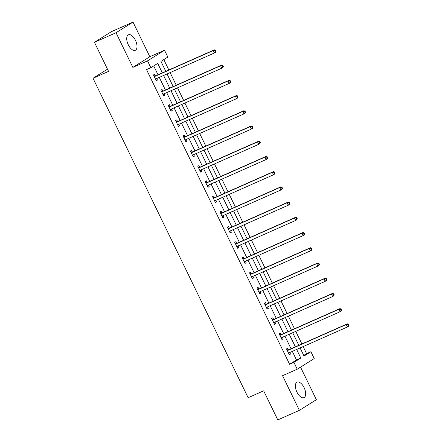 <?xml version="1.0" encoding="UTF-8"?>
<svg xmlns="http://www.w3.org/2000/svg" width="442" height="442" viewBox="0 0 442 442"><rect width="100%" height="100%" fill="white"/><g stroke="black" fill="none" stroke-linecap="round" stroke-linejoin="round"><path stroke-width="0.66" d="M304.107 387.651A8.475 4.193 66.1 0 0 297.096 382.148A8.475 4.193 66.1 0 0 296.947 392.137A8.475 4.193 66.1 0 0 303.963 397.645A8.475 4.193 66.1 0 0 304.107 387.651M135.445 40.299A8.475 4.193 66.1 0 0 128.429 34.791A8.475 4.193 66.1 0 0 128.285 44.786A8.475 4.193 66.1 0 0 135.296 50.294A8.475 4.193 66.1 0 0 135.445 40.299M303.731 355.434L306.593 353.644L310.908 351.733L314.229 358.561L297.239 369.203L293.924 362.368L300.809 358.059L296.643 349.473M107.494 69.19L93.013 78.262L248.128 397.706L263.67 390.822L277.791 419.9L299.378 410.342L316.367 399.701L300.549 367.125M93.013 78.262L108.555 71.377L94.439 42.299L111.423 31.658L133.014 22.1L116.025 32.741L132.849 67.377L147.529 60.874L164.512 50.239L167.827 57.068L160.943 61.377L165.783 71.35M132.849 67.377L149.832 56.736L133.014 22.1M149.832 56.736L164.512 50.239M306.593 353.644L303.162 346.583M301.897 343.97L295.775 331.362M294.505 328.749L288.383 316.141M287.112 313.527L280.99 300.919M279.725 298.306L273.598 285.698M272.333 283.084L266.211 270.476M264.94 267.863L258.819 255.255M257.548 252.642L251.426 240.034M250.161 237.42L244.039 224.812M242.768 222.199L236.647 209.591M235.376 206.983L229.254 194.37M227.989 191.762L221.862 179.154M220.597 176.54L214.475 163.932M213.204 161.319L207.083 148.711M205.812 146.098L199.69 133.49M198.425 130.876L192.298 118.268M191.032 115.655L184.911 103.047M183.64 100.433L177.518 87.825M176.248 85.212L170.126 72.604M168.861 69.991L163.805 59.587M94.439 42.299L116.025 32.741M162.336 72.88L157.728 63.394L150.844 67.709L146.523 69.621L289.604 364.28L296.494 359.97L292.322 351.384M291.057 348.771L284.935 336.163M283.665 333.55L277.543 320.942M276.272 318.328L270.15 305.72M268.88 303.107L262.758 290.499M261.493 287.886L255.371 275.278M254.1 272.664L247.979 260.056M246.708 257.443L240.586 244.835M239.321 242.222L233.194 229.613M231.928 227L225.807 214.392M224.536 211.779L218.414 199.171M217.144 196.563L211.022 183.949M209.757 181.342L203.635 168.733M202.364 166.12L196.242 153.512M194.972 150.899L188.85 138.291M187.579 135.677L181.458 123.069M180.192 120.456L174.071 107.848M172.8 105.235L166.678 92.627M165.407 90.013L159.286 77.405M158.021 74.792L153.706 65.913M155.369 75.809L154.601 74.228L153.457 74.947L156.297 80.803L157.446 80.085L156.7 78.549M162.761 91.03L161.993 89.45L160.844 90.168L163.689 96.025L164.838 95.306L164.093 93.77M170.153 106.251L169.385 104.671L168.236 105.389L171.076 111.246L172.225 110.528L171.479 108.992M177.54 121.473L176.772 119.892L175.629 120.611L178.469 126.467L179.618 125.749L178.872 124.213M184.933 136.694L184.165 135.114L183.016 135.832L185.861 141.689L187.01 140.97L186.264 139.434M192.325 151.915L191.557 150.335L190.408 151.053L193.253 156.91L194.397 156.192L193.657 154.656M199.712 167.137L198.95 165.557L197.801 166.275L200.64 172.131L201.79 171.413L201.044 169.877M207.105 182.358L206.337 180.778L205.193 181.496L208.033 187.353L209.182 186.629L208.436 185.099M214.497 197.58L213.729 195.999L212.58 196.718L215.425 202.574L216.574 201.85L215.829 200.32M221.89 212.801L221.122 211.221L219.972 211.939L222.818 217.79L223.961 217.072L223.216 215.541M229.276 228.022L228.514 226.442L227.365 227.16L230.205 233.011L231.354 232.293L230.608 230.763M236.669 243.244L235.901 241.663L234.757 242.382L237.597 248.233L238.746 247.514L238 245.984M244.061 258.459L243.293 256.885L242.144 257.603L244.99 263.454L246.139 262.736L245.393 261.205M251.454 273.681L250.686 272.106L249.537 272.825L252.382 278.675L253.526 277.957L252.78 276.421M258.841 288.902L258.073 287.322L256.929 288.046L259.769 293.897L260.918 293.179L260.172 291.643M266.233 304.124L265.465 302.543L264.316 303.267L267.161 309.118L268.311 308.4L267.565 306.864M273.626 319.345L272.858 317.765L271.708 318.483L274.554 324.34L275.697 323.621L274.957 322.085M281.013 334.566L280.25 332.986L279.101 333.704L281.941 339.561L283.09 338.843L282.344 337.307M288.405 349.788L287.637 348.208L286.493 348.926L289.333 354.782L290.482 354.064L289.737 352.528M297.239 369.203L282.56 375.7L299.378 410.342M289.604 364.28L293.924 362.368M150.844 67.709L147.529 60.874M300.09 347.942L304.024 356.042L310.908 351.733M167.054 73.963L173.176 86.571M174.446 89.185L180.568 101.793M181.833 104.406L187.96 117.014M189.226 119.627L195.347 132.235M196.618 134.849L202.74 147.457M204.011 150.07L210.132 162.678M211.398 165.291L217.519 177.899M218.79 180.513L224.912 193.121M226.182 195.734L232.304 208.342M233.575 210.956L239.697 223.564M240.962 226.177L247.084 238.785M248.354 241.398L254.476 254.006M255.747 256.62L261.868 269.228M263.134 271.841L269.261 284.449M270.526 287.057L276.648 299.67M277.919 302.278L284.04 314.886M285.311 317.5L291.433 330.108M292.698 332.721L298.82 345.329M295.372 346.859L289.25 334.251M287.98 331.638L281.858 319.03M280.593 316.417L274.471 303.809M273.2 301.195L267.078 288.587M265.808 285.974L259.686 273.366M258.421 270.753L252.294 258.145M251.028 255.531L244.907 242.923M243.636 240.31L237.514 227.702M236.243 225.088L230.122 212.48M228.857 209.867L222.729 197.259M221.464 194.646L215.342 182.038M214.072 179.424L207.95 166.816M206.679 164.209L200.558 151.595M199.292 148.987L193.171 136.379M191.9 133.766L185.778 121.158M184.507 118.544L178.386 105.936M177.12 103.323L170.993 90.715M169.728 88.102L163.606 75.494M296.494 359.97L300.809 358.059M156.214 80.632L157.446 80.085M163.606 95.853L164.838 95.306M170.993 111.075L172.225 110.528M178.386 126.29L179.618 125.749M185.778 141.512L187.01 140.97M193.165 156.733L194.397 156.192M200.558 171.955L201.79 171.413M207.95 187.176L209.182 186.629M215.342 202.397L216.574 201.85M222.729 217.619L223.961 217.072M230.122 232.84L231.354 232.293M237.514 248.061L238.746 247.514M244.907 263.283L246.139 262.736M252.294 278.504L253.526 277.957M259.686 293.726L260.918 293.179M267.078 308.947L268.311 308.4M274.465 324.168L275.697 323.621M281.858 339.39L283.09 338.843M289.25 354.611L290.482 354.064M215.95 51.272L215.475 50.3L215.016 50.587L215.492 51.559L215.95 51.272L215.525 52.289L214.381 53.007L155.915 78.897A1.088 0.945 -122.1 0 0 155.628 79.112L155.529 79.223M215.492 51.559L214.381 53.007L213.193 50.565L214.342 49.847L155.882 75.737A1.088 0.945 -122.1 0 1 155.523 75.809L153.866 75.797M154.219 76.527L154.374 76.532A1.088 0.945 -122.1 0 0 154.733 76.455L213.193 50.565L215.016 50.587M156.601 78.593L155.717 79.61M215.475 50.3L214.342 49.847M223.343 66.493L222.867 65.521L222.409 65.808L222.884 66.781L223.343 66.493L222.917 67.51L221.768 68.228L163.308 94.118A1.088 0.945 -122.1 0 0 163.021 94.334L162.921 94.444M222.884 66.781L221.768 68.228L220.586 65.786L221.735 65.068L163.269 90.958A1.088 0.945 -122.1 0 1 162.916 91.03L161.258 91.013M161.612 91.748L161.766 91.748A1.088 0.945 -122.1 0 0 162.126 91.676L220.586 65.786L222.409 65.808M163.993 93.815L163.109 94.831M222.867 65.521L221.735 65.068M230.73 81.715L230.26 80.742L229.801 81.03L230.271 82.002L230.73 81.715L230.31 82.731L229.16 83.45L170.7 109.34A1.088 0.945 -122.1 0 0 170.413 109.55L170.314 109.666M230.271 82.002L229.16 83.45L227.978 81.008L229.127 80.289L170.662 106.179A1.088 0.945 -122.1 0 1 170.308 106.251L168.645 106.235M169.004 106.97L169.159 106.97A1.088 0.945 -122.1 0 0 169.513 106.898L227.978 81.008L229.801 81.03M171.38 109.036L170.502 110.052M230.26 80.742L229.127 80.289M238.122 96.936L237.647 95.964L237.188 96.251L237.663 97.223L238.122 96.936L237.702 97.953L236.553 98.671L178.087 124.561A1.088 0.945 -122.1 0 0 177.8 124.771L177.701 124.887M237.663 97.223L236.553 98.671L235.371 96.229L236.514 95.511L178.054 121.401A1.088 0.945 -122.1 0 1 177.695 121.473L176.038 121.456M176.397 122.191L176.551 122.191A1.088 0.945 -122.1 0 0 176.905 122.119L235.371 96.229L237.188 96.251M178.772 124.257L177.888 125.274M237.647 95.964L236.514 95.511M245.514 112.157L245.039 111.185L244.581 111.472L245.056 112.445L245.514 112.157L245.089 113.174L243.945 113.892L185.48 139.782A1.088 0.945 -122.1 0 0 185.192 139.992L185.093 140.108M245.056 112.445L243.945 113.892L242.757 111.45L243.907 110.732L185.447 136.622A1.088 0.945 -122.1 0 1 185.088 136.694L183.43 136.677M183.784 137.412L183.938 137.412A1.088 0.945 -122.1 0 0 184.297 137.34L242.757 111.45L244.581 111.472M186.165 139.479L185.281 140.495M245.039 111.185L243.907 110.732M252.907 127.379L252.432 126.401L251.973 126.694L252.448 127.666L252.907 127.379L252.481 128.39L251.332 129.114L192.872 155.004A1.088 0.945 -122.1 0 0 192.585 155.214L192.485 155.33M252.448 127.666L251.332 129.114L250.15 126.672L251.299 125.953L192.834 151.844A1.088 0.945 -122.1 0 1 192.48 151.915L190.822 151.899M191.176 152.634L191.331 152.634A1.088 0.945 -122.1 0 0 191.69 152.562L250.15 126.672L251.973 126.694M193.557 154.7L192.673 155.717M252.432 126.401L251.299 125.953M260.294 142.6L259.824 141.622L259.366 141.91L259.835 142.888L260.294 142.6L259.874 143.611L258.725 144.335L200.265 170.225A1.088 0.945 -122.1 0 0 199.972 170.435L199.878 170.551M259.835 142.888L258.725 144.335L257.542 141.893L258.686 141.175L200.226 167.065A1.088 0.945 -122.1 0 1 199.867 167.137L198.209 167.12M198.568 167.855L198.723 167.855A1.088 0.945 -122.1 0 0 199.077 167.783L257.542 141.893L259.366 141.91M200.944 169.921L200.066 170.938M259.824 141.622L258.686 141.175M267.686 157.822L267.211 156.844L266.753 157.131L267.228 158.109L267.686 157.822L267.266 158.833L266.117 159.551L207.652 185.447A1.088 0.945 -122.1 0 0 207.364 185.657L207.265 185.773M267.228 158.109L266.117 159.551L264.929 157.114L266.078 156.396L207.618 182.286A1.088 0.945 -122.1 0 1 207.259 182.358L205.602 182.342M205.955 183.076L206.11 183.076A1.088 0.945 -122.1 0 0 206.469 183.005L264.929 157.114L266.753 157.131M208.337 185.143L207.453 186.159M267.211 156.844L266.078 156.396M275.079 173.043L274.604 172.065L274.145 172.352L274.62 173.33L275.079 173.043L274.653 174.054L273.51 174.772L215.044 200.668A1.088 0.945 -122.1 0 0 214.757 200.878L214.657 200.994M274.62 173.33L273.51 174.772L272.322 172.336L273.471 171.618L215.005 197.508A1.088 0.945 -122.1 0 1 214.652 197.58L212.994 197.563M213.348 198.298L213.503 198.298A1.088 0.945 -122.1 0 0 213.862 198.226L272.322 172.336L274.145 172.352M215.729 200.364L214.845 201.381M274.604 172.065L273.471 171.618M282.471 188.264L281.996 187.286L281.537 187.574L282.007 188.552L282.471 188.264L282.046 189.275L280.897 189.994L222.436 215.884A1.088 0.945 -122.1 0 0 222.149 216.099L222.05 216.215M282.007 188.552L280.897 189.994L279.714 187.557L280.863 186.839L222.398 212.729A1.088 0.945 -122.1 0 1 222.044 212.801L220.381 212.784M220.74 213.519L220.895 213.519A1.088 0.945 -122.1 0 0 221.249 213.447L279.714 187.557L281.537 187.574M223.116 215.585L222.238 216.602M281.996 187.286L280.863 186.839M289.858 203.486L289.388 202.508L288.924 202.795L289.399 203.773L289.858 203.486L289.438 204.497L288.289 205.215L229.829 231.105A1.088 0.945 -122.1 0 0 229.536 231.321L229.442 231.437M289.399 203.773L288.289 205.215L287.107 202.779L288.25 202.06L229.79 227.95A1.088 0.945 -122.1 0 1 229.431 228.022L227.774 228.006M228.133 228.741L228.287 228.741A1.088 0.945 -122.1 0 0 228.641 228.669L287.107 202.779L288.924 202.795M230.509 230.807L229.63 231.823M289.388 202.508L288.25 202.06M297.251 218.707L296.775 217.729L296.317 218.017L296.792 218.994L297.251 218.707L296.825 219.718L295.681 220.436L237.216 246.327A1.088 0.945 -122.1 0 0 236.929 246.542L236.829 246.658M296.792 218.994L295.681 220.436L294.494 218L295.643 217.282L237.183 243.172A1.088 0.945 -122.1 0 1 236.824 243.244L235.166 243.227M235.52 243.962L235.674 243.962A1.088 0.945 -122.1 0 0 236.034 243.89L294.494 218L296.317 218.017M237.901 246.028L237.017 247.045M296.775 217.729L295.643 217.282M304.643 233.928L304.168 232.951L303.709 233.238L304.184 234.216L304.643 233.928L304.218 234.94L303.068 235.658L244.608 261.548A1.088 0.945 -122.1 0 0 244.321 261.763L244.222 261.874M304.184 234.216L303.068 235.658L301.886 233.221L303.035 232.503L244.57 258.393A1.088 0.945 -122.1 0 1 244.216 258.465L242.559 258.448M242.912 259.183L243.067 259.183A1.088 0.945 -122.1 0 0 243.426 259.111L301.886 233.221L303.709 233.238M245.293 261.25L244.409 262.261M304.168 232.951L303.035 232.503M312.035 249.15L311.56 248.172L311.102 248.459L311.571 249.437L312.035 249.15L311.61 250.161L310.461 250.879L252.001 276.769A1.088 0.945 -122.1 0 0 251.713 276.985L251.614 277.095M311.571 249.437L310.461 250.879L309.278 248.443L310.428 247.724L251.962 273.615A1.088 0.945 -122.1 0 1 251.608 273.686L249.945 273.67M250.305 274.405L250.459 274.405A1.088 0.945 -122.1 0 0 250.813 274.333L309.278 248.443L311.102 248.459M252.68 276.465L251.802 277.482M311.56 248.172L310.428 247.724M319.422 264.371L318.947 263.393L318.489 263.681L318.964 264.659L319.422 264.371L319.002 265.382L317.853 266.101L259.388 291.991A1.088 0.945 -122.1 0 0 259.1 292.206L259.001 292.317M318.964 264.659L317.853 266.101L316.671 263.664L317.815 262.94L259.355 288.836A1.088 0.945 -122.1 0 1 258.995 288.908L257.338 288.891M257.697 289.62L257.852 289.626A1.088 0.945 -122.1 0 0 258.205 289.554L316.671 263.664L318.489 263.681M260.073 291.687L259.189 292.703M318.947 263.393L317.815 262.94M326.815 279.593L326.34 278.615L325.881 278.902L326.356 279.88L326.815 279.593L326.389 280.604L325.246 281.322L266.78 307.212A1.088 0.945 -122.1 0 0 266.493 307.428L266.393 307.538M326.356 279.88L325.246 281.322L324.058 278.885L325.207 278.162L266.747 304.052A1.088 0.945 -122.1 0 1 266.388 304.129L264.73 304.113M265.084 304.842L265.239 304.847A1.088 0.945 -122.1 0 0 265.598 304.776L324.058 278.885L325.881 278.902M267.465 306.908L266.581 307.925M326.34 278.615L325.207 278.162M334.207 294.808L333.732 293.836L333.274 294.123L333.749 295.096L334.207 294.808L333.782 295.825L332.633 296.543L274.173 322.433A1.088 0.945 -122.1 0 0 273.885 322.649L273.786 322.759M333.749 295.096L332.633 296.543L331.45 294.101L332.599 293.383L274.134 319.273A1.088 0.945 -122.1 0 1 273.78 319.345L272.123 319.334M272.476 320.063L272.631 320.069A1.088 0.945 -122.1 0 0 272.99 319.997L331.45 294.101L333.274 294.123M274.858 322.13L273.974 323.146M333.732 293.836L332.599 293.383M341.594 310.03L341.125 309.057L340.666 309.345L341.136 310.317L341.594 310.03L341.174 311.046L340.025 311.765L281.565 337.655A1.088 0.945 -122.1 0 0 281.272 337.87L281.178 337.981M341.136 310.317L340.025 311.765L338.843 309.323L339.986 308.604L281.526 334.495A1.088 0.945 -122.1 0 1 281.167 334.566L279.51 334.555M279.869 335.285L280.024 335.29A1.088 0.945 -122.1 0 0 280.377 335.213L338.843 309.323L340.666 309.345M282.245 337.351L281.366 338.368M341.125 309.057L339.986 308.604M348.987 325.251L348.511 324.279L348.053 324.566L348.528 325.539L348.987 325.251L348.567 326.268L347.418 326.986L288.952 352.876A1.088 0.945 -122.1 0 0 288.665 353.092L288.565 353.202M348.528 325.539L347.418 326.986L346.23 324.544L347.379 323.826L288.919 349.716A1.088 0.945 -122.1 0 1 288.56 349.788L286.902 349.771M287.256 350.506L287.411 350.512A1.088 0.945 -122.1 0 0 287.77 350.434L346.23 324.544L348.053 324.566M289.637 352.572L288.753 353.589M348.511 324.279L347.379 323.826M154.374 76.532L155.523 75.809M154.733 76.455L155.882 75.737M155.628 79.112L156.098 78.82M161.766 91.748L162.916 91.03M162.126 91.676L163.269 90.958M163.021 94.334L163.485 94.041M169.159 106.97L170.308 106.251M169.513 106.898L170.662 106.179M170.413 109.55L170.877 109.262M176.551 122.191L177.695 121.473M176.905 122.119L178.054 121.401M177.8 124.771L178.27 124.478M183.938 137.412L185.088 136.694M184.297 137.34L185.447 136.622M185.192 139.992L185.662 139.7M191.331 152.634L192.48 151.915M191.69 152.562L192.834 151.844M192.585 155.214L193.049 154.921M198.723 167.855L199.867 167.137M199.077 167.783L200.226 167.065M199.972 170.435L200.441 170.142M206.11 183.076L207.259 182.358M206.469 183.005L207.618 182.286M207.364 185.657L207.834 185.364M213.503 198.298L214.652 197.58M213.862 198.226L215.005 197.508M214.757 200.878L215.221 200.585M220.895 213.519L222.044 212.801M221.249 213.447L222.398 212.729M222.149 216.099L222.613 215.806M228.287 228.741L229.431 228.022M228.641 228.669L229.79 227.95M229.536 231.321L230.006 231.028M235.674 243.962L236.824 243.244M236.034 243.89L237.183 243.172M236.929 246.542L237.398 246.249M243.067 259.183L244.216 258.465M243.426 259.111L244.57 258.393M244.321 261.763L244.785 261.471M250.459 274.405L251.608 273.686M250.813 274.333L251.962 273.615M251.713 276.985L252.178 276.692M257.852 289.626L258.995 288.908M258.205 289.554L259.355 288.836M259.1 292.206L259.57 291.913M265.239 304.847L266.388 304.129M265.598 304.776L266.747 304.052M266.493 307.428L266.962 307.135M272.631 320.069L273.78 319.345M272.99 319.997L274.134 319.273M273.885 322.649L274.349 322.356M280.024 335.29L281.167 334.566M280.377 335.213L281.526 334.495M281.272 337.87L281.742 337.577M287.411 350.512L288.56 349.788M287.77 350.434L288.919 349.716M288.665 353.092L289.134 352.799"/></g></svg>
